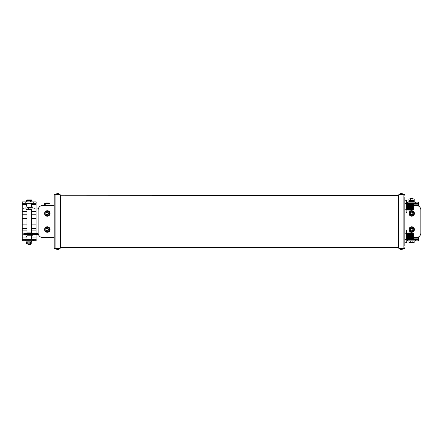 <?xml version="1.0" encoding="UTF-8"?>
<svg xmlns="http://www.w3.org/2000/svg" width="443" height="443" viewBox="0 0 443 443"><rect width="100%" height="100%" fill="white"/><g stroke="black" fill="none" stroke-linecap="round" stroke-linejoin="round"><path stroke-width="0.66" d="M406.563 209.744L406.563 201.255A1.539 1.539 0 0 0 406.131 200.219L406.131 212.983L404.819 212.983L404.819 203.409L406.131 203.409M406.729 210.032L406.729 203.176M406.973 209.611L406.973 203.592M407.217 210.032L407.217 203.176M407.46 209.611L407.46 203.592M407.704 210.071L407.704 203.132M407.942 209.655L407.942 203.547M408.186 210.071L408.186 203.132M408.429 209.655L408.429 203.547M408.673 210.071L408.673 203.132M408.911 209.655L408.911 203.547M409.155 210.109L409.155 203.093M409.398 209.694L409.398 203.509M409.642 210.109L409.642 203.093M409.88 209.694L409.88 203.509M410.124 210.109L410.124 203.093M410.368 209.694L410.368 203.509M410.611 210.154L410.611 203.049M410.855 209.738L410.855 203.464M411.093 210.154L411.093 203.049M411.337 209.738L411.337 203.464M411.58 210.154L411.58 203.049M411.824 209.738L411.824 203.464M412.062 210.154L412.062 203.049M412.306 209.738L412.311 203.464M413.164 209.694L413.302 203.647L413.302 209.556L412.566 209.694L412.427 203.265M413.164 203.509L412.566 203.509M406.563 211.948A1.539 1.539 0 0 1 406.131 212.983M406.563 239.558L406.563 231.047A1.539 1.539 0 0 0 406.148 230.022L406.165 242.775A1.539 1.539 0 0 0 406.563 241.773M406.729 239.846L406.729 232.99M406.973 239.425L406.973 233.406M407.217 239.846L407.217 232.99M407.46 239.425L407.46 233.406M407.704 239.884L407.704 232.946M407.942 239.469L407.942 233.361M408.186 239.884L408.186 232.946M408.429 239.469L408.429 233.361M408.673 239.884L408.673 232.946M408.911 239.469L408.911 233.361M409.155 239.929L409.155 232.907M409.398 239.508L409.398 233.323M409.642 239.929L409.642 232.907M409.88 239.508L409.88 233.323M410.124 239.929L410.124 232.907M410.368 239.508L410.368 233.323M410.611 239.968L410.611 232.863M410.855 239.552L410.855 233.284M411.093 239.968L411.093 232.863M411.337 239.552L411.337 233.284M411.58 239.968L411.58 232.863M411.824 239.552L411.824 233.284M412.062 239.968L412.062 232.863M412.306 239.552L412.306 233.284M413.164 239.508L413.302 233.461L413.302 239.37L412.566 239.508L412.427 233.079M413.164 233.323L412.566 233.323M402.582 194.327L402.582 194.244A0.687 0.687 0 0 0 401.917 193.558L401.618 193.558M402.582 194.244L400.179 194.244A0.687 0.687 0 0 1 400.843 193.558L401.917 193.558M400.179 248.673L400.179 248.756A0.687 0.687 0 0 0 400.66 249.409L401.159 249.442M400.179 248.756L402.582 248.756A0.687 0.687 0 0 1 402.106 249.409L400.66 249.409M56.411 248.673L56.411 248.756A0.687 0.687 0 0 0 56.804 249.376L57.136 249.442L56.804 249.37M56.411 248.756L58.819 248.756A0.687 0.687 0 0 1 58.426 249.376L57.136 249.442M58.426 193.63L58.819 194.244L56.411 194.327M57.618 193.624L58.099 193.558M404.819 222.187L404.819 220.813L404.819 222.187M404.819 197.235L404.819 245.765M406.137 230.017L404.819 230.017L404.819 233.206L406.131 233.206M406.131 200.219L404.819 200.219M406.131 209.794L404.819 209.794M406.137 239.591L404.819 239.591M406.153 242.781L404.819 242.781M401.502 193.63L400.993 193.558M398.861 248.457L403.9 248.673A0.919 0.919 0 0 0 404.819 247.759A0.919 0.919 0 0 1 403.9 248.673L398.861 248.673L398.861 194.327L403.9 194.327A0.919 0.919 0 0 1 404.819 195.241A0.919 0.919 0 0 0 403.9 194.327L403.9 194.543A0.919 0.88 0 0 1 404.819 195.424M401.347 249.37L401.807 249.442M57.452 249.37L58.099 249.442M54.179 245.765L54.179 247.759A0.919 0.919 0 0 0 55.093 248.673L60.137 248.673L60.137 194.327L55.093 194.327A0.919 0.919 0 0 0 54.179 195.241L54.179 195.241A0.919 0.919 0 0 1 55.093 194.327L60.137 194.543M60.137 194.981A0.46 0.443 0 0 0 60.591 195.424L60.591 247.759L398.401 247.759A0.46 0.46 0 0 1 398.861 248.218A0.46 0.46 0 0 0 398.401 247.759L398.401 195.241L60.591 195.241L398.401 195.424A0.46 0.443 0 0 0 398.861 194.981M54.179 247.576A0.919 0.88 180 0 0 55.093 248.457L55.093 248.673A0.919 0.919 0 0 1 54.179 247.759L54.179 195.424A0.919 0.88 180 0 1 55.093 194.543L55.093 248.457L60.137 248.457M56.804 193.63L56.411 194.244M60.137 194.782A0.46 0.46 0 0 0 60.591 195.241M60.591 247.759A0.46 0.46 0 0 0 60.137 248.218A0.46 0.46 0 0 1 60.591 247.759A0.46 0.46 0 0 0 60.137 248.218M398.861 194.782A0.46 0.46 0 0 1 398.401 195.241A0.46 0.46 0 0 0 398.861 194.782M406.563 231.047L406.563 233.278M406.563 201.255L406.563 203.459M54.179 205.463L42.727 205.463A4.585 4.585 0 0 0 38.148 210.043L38.148 232.957A4.585 4.585 0 0 0 42.727 237.537L54.179 237.537M413.302 237.537L416.265 237.537A4.585 4.585 0 0 0 420.85 232.957L420.85 210.043A4.585 4.585 0 0 0 416.265 205.463L413.302 205.463M34.222 234.557L34.222 233.644L23.767 233.644L23.767 234.557L38.436 234.557M34.222 208.93L34.222 208.016L23.767 208.016L23.767 208.93L38.286 208.93M38.198 233.644L34.222 233.644M34.222 208.016L38.619 208.016M44.383 205.436L44.677 203.575L45.252 203.891L46.343 203.575L49.954 203.891L49.206 203.575M48.276 203.553L46.061 203.553L48.326 203.575M48.276 203.337L46.061 203.337L48.508 203.442M48.276 203.121L46.061 203.121L48.508 203.226M48.508 203.01L45.828 203.01M49.954 205.436L49.954 203.891M48.038 205.436L48.038 203.891M45.252 205.436L45.252 203.891M44.383 203.891L44.671 203.581M45.131 203.575L46.061 203.553M48.791 203.575L46.947 203.575M411.553 211.228A2.232 2.232 0 0 1 413.784 213.46A2.232 2.232 0 0 1 411.553 215.686A2.232 2.232 0 0 1 409.326 213.46A2.232 2.232 0 0 1 411.553 211.228M413.823 214.766L411.553 216.079L409.288 214.766L409.288 212.147L411.553 210.835L413.823 212.147L413.823 214.766M411.553 212.114A1.346 1.346 0 0 1 412.898 213.46A1.346 1.346 0 0 1 411.553 214.8A1.346 1.346 0 0 1 410.212 213.46A1.346 1.346 0 0 1 411.553 212.114M411.553 212.208A1.246 1.246 0 0 1 412.804 213.46A1.246 1.246 0 0 1 411.553 214.705A1.246 1.246 0 0 1 410.307 213.46A1.246 1.246 0 0 1 411.553 212.208M411.553 227.287A2.232 2.232 0 0 1 413.784 229.518A2.232 2.232 0 0 1 411.553 231.75A2.232 2.232 0 0 1 409.326 229.518A2.232 2.232 0 0 1 411.553 227.287M413.823 230.831L411.553 232.138L409.288 230.831L409.288 228.211L411.553 226.899L413.823 228.211L413.823 230.831M411.553 228.173A1.346 1.346 0 0 1 412.898 229.518A1.346 1.346 0 0 1 411.553 230.864A1.346 1.346 0 0 1 410.212 229.518A1.346 1.346 0 0 1 411.553 228.173M411.553 228.272A1.246 1.246 0 0 1 412.804 229.518A1.246 1.246 0 0 1 411.553 230.764A1.246 1.246 0 0 1 410.307 229.518A1.246 1.246 0 0 1 411.553 228.272M409.304 228.2A2.73 2.73 0 0 1 414.421 229.518A2.73 2.73 0 0 1 409.304 230.842M409.304 212.136A2.73 2.73 0 0 1 414.421 213.46A2.73 2.73 0 0 1 409.304 214.777M409.288 214.744A2.73 2.73 0 0 1 409.288 212.169M409.288 230.809A2.73 2.73 0 0 1 409.288 228.234M412.66 198.685L410.451 198.685M412.893 198.364L410.451 198.254L412.893 198.364L410.218 198.58M410.218 198.148L412.66 198.038L410.451 198.254M414.183 198.935L408.928 198.935M408.928 200.668L413.867 200.889L414.227 200.574L408.939 200.685L408.883 199.029L414.172 198.918M410.296 200.574L410.296 199.029M412.97 200.574L412.97 199.029M414.227 200.574L414.227 199.029M414.305 202.113L414.305 201.648L408.806 201.648L408.806 202.113M415.556 202.113L418.485 202.113L418.485 203.464L415.556 203.464L415.556 202.113L407.499 202.113L407.527 203.464M418.485 202.113L418.58 206.084L418.569 204.854L413.823 204.854M406.563 202.113L407.499 202.113M418.485 203.464L418.569 204.854M412.544 203.464L415.556 203.464M407.405 239.525L407.499 240.876L415.556 240.876L415.556 239.525L418.485 239.525L418.563 240.876L418.58 236.916L418.485 239.525M412.56 239.525L415.556 239.525M407.499 240.876L406.563 240.876M418.485 240.876L415.556 240.876M412.848 240.876L414.172 240.876L414.172 242.515L408.939 242.515L408.939 240.876L412.848 240.876L412.848 242.515M408.939 242.515L409.299 242.83L413.812 242.83L414.172 242.515M410.229 240.876L410.229 242.515M47.168 211.25A2.232 2.232 0 0 1 49.4 213.482A2.232 2.232 0 0 1 47.168 215.713A2.232 2.232 0 0 1 44.937 213.482A2.232 2.232 0 0 1 47.168 211.25M44.898 212.169L47.168 210.862L49.439 212.169L49.439 214.789L47.168 216.101L44.898 214.789L44.898 212.169A2.73 2.73 0 0 1 50.037 213.482A2.73 2.73 0 0 1 44.915 214.8M47.168 212.136A1.346 1.346 0 0 1 48.514 213.482A1.346 1.346 0 0 1 47.168 214.827A1.346 1.346 0 0 1 45.823 213.482A1.346 1.346 0 0 1 47.168 212.136M47.168 212.236A1.246 1.246 0 0 1 48.414 213.482A1.246 1.246 0 0 1 47.168 214.728A1.246 1.246 0 0 1 45.922 213.482A1.246 1.246 0 0 1 47.168 212.236M47.168 227.314A2.232 2.232 0 0 1 49.4 229.54A2.232 2.232 0 0 1 47.168 231.772A2.232 2.232 0 0 1 44.937 229.54A2.232 2.232 0 0 1 47.168 227.314M44.898 228.234L47.168 226.921L49.439 228.234L49.439 230.853L47.168 232.165L44.898 230.853L44.898 228.234A2.73 2.73 0 0 1 50.037 229.54A2.73 2.73 0 0 1 44.915 230.864M47.168 228.2A1.346 1.346 0 0 1 48.514 229.54A1.346 1.346 0 0 1 47.168 230.886A1.346 1.346 0 0 1 45.823 229.54A1.346 1.346 0 0 1 47.168 228.2M47.168 228.295A1.246 1.246 0 0 1 48.414 229.54A1.246 1.246 0 0 1 47.168 230.792A1.246 1.246 0 0 1 45.922 229.54A1.246 1.246 0 0 1 47.168 228.295M44.898 214.766A2.73 2.73 0 0 1 44.898 212.191M44.898 230.831A2.73 2.73 0 0 1 44.898 228.256M26.94 209.65L31.481 209.65L31.481 232.929L26.94 232.929L26.94 209.65M27.87 244.204L30.362 244.076M30.55 244.42L28.103 244.53L30.312 244.314M30.55 244.636L28.103 244.741L30.312 244.53M26.58 243.844L31.841 243.844M26.591 242.099L31.885 242.21L31.824 243.866L26.591 243.866M26.58 242.122L31.841 242.122M30.478 242.21L30.478 243.755M27.804 242.21L27.804 243.755M26.536 242.21L26.536 243.755M26.458 240.671L26.458 241.136L31.957 241.136L31.957 240.671M25.223 240.671L33.275 240.671L33.275 239.32L25.223 239.32L25.223 240.671L22.172 240.671L22.172 201.908L25.223 201.908L25.223 203.259L22.283 203.259L22.283 201.908M33.275 239.32L36.154 239.32L36.154 240.671L33.275 240.671M36.055 203.259L36.038 208.016M36.038 208.93L36.038 233.644M36.038 234.557L36.055 239.32M22.283 240.671L22.283 203.259M22.283 239.32L25.223 239.32M36.154 239.32L36.154 240.671M26.94 239.32L26.94 235.244L31.481 235.244L31.481 239.32M33.275 203.259L33.275 201.908L36.154 201.908L36.154 203.259L25.223 203.259M31.481 203.259L31.481 207.335L26.94 207.335L26.94 203.259M26.94 232.763A3.134 3.134 90 0 0 26.292 233.644A3.134 3.134 90 0 1 26.94 232.774M25.999 234.557A3.134 3.134 90 0 0 26.94 237.31A3.134 3.134 90 0 1 26.01 234.557M26.94 205.27A3.134 3.134 90 0 0 25.999 208.016A3.134 3.134 90 0 1 26.94 205.281M26.287 208.93A3.134 3.134 90 0 0 26.94 209.816A3.134 3.134 90 0 1 26.298 208.93M32.212 208.016A3.134 3.134 90 0 0 31.481 205.486M33.275 201.908L25.223 201.908M36.154 201.908L36.154 203.259M31.431 209.65A3.134 3.134 90 0 0 31.924 208.93M31.481 237.094A3.134 3.134 90 0 0 32.212 234.557M31.918 233.644A3.134 3.134 90 0 0 31.431 232.929M30.55 235.155L27.87 235.155L30.357 235.244M30.55 234.945L28.103 234.834L30.312 235.05M30.55 234.729L28.103 234.618L30.312 234.834M27.87 233.433L30.312 233.328L27.87 233.433L30.534 233.644M30.55 233.217L27.87 233.217L30.312 233.328M28.031 232.929L30.312 233.112M27.87 209.528L30.351 209.65M30.55 209.312L28.103 209.201L30.312 209.417M30.55 209.096L28.103 208.985L30.312 209.201M27.87 207.806L30.312 207.695L27.87 207.806L30.55 208.016M30.55 207.59L28.103 207.479L30.312 207.695M27.953 207.335L30.312 207.479M27.926 201.908L26.591 201.908L26.591 200.269L31.83 200.269L31.83 201.908L27.926 201.908L27.926 200.269M26.951 199.954L31.464 199.954L26.951 199.954L26.591 200.269M31.464 199.954L31.83 200.269M30.545 201.908L30.545 200.269M404.819 247.576A0.919 0.88 -0 0 1 403.9 248.457L403.9 194.543L398.861 194.543M60.137 248.019A0.46 0.443 0 0 1 60.591 247.576L398.401 247.576A0.46 0.443 0 0 1 398.861 248.019M403.9 248.673A0.919 0.919 0 0 0 404.819 247.759M398.401 247.759A0.46 0.46 0 0 1 398.861 248.218M28.435 234.557L28.435 233.644M37.937 234.557L37.937 233.644M28.435 208.93L28.435 208.016M37.937 208.93L37.937 208.016M412.007 231.877A2.381 2.381 0 0 0 413.579 230.975M413.823 230.576A2.381 2.381 0 0 0 413.823 228.461M413.579 228.067A2.381 2.381 0 0 0 412.007 227.159M412.007 215.819A2.381 2.381 0 0 0 413.579 214.91M413.823 214.512A2.381 2.381 0 0 0 413.823 212.402M413.579 212.003A2.381 2.381 0 0 0 412.007 211.095M410.91 211.211A2.381 2.381 0 0 0 410.135 211.654M410.135 215.259A2.381 2.381 0 0 0 410.91 215.702M410.91 227.27A2.381 2.381 0 0 0 410.135 227.719M410.135 231.324A2.381 2.381 0 0 0 410.91 231.767M413.823 238.135L418.569 238.135M47.622 231.905A2.381 2.381 0 0 0 49.19 230.997M49.439 230.598A2.381 2.381 0 0 0 49.439 228.488M49.19 228.09A2.381 2.381 0 0 0 47.622 227.181M47.622 215.841A2.381 2.381 0 0 0 49.19 214.933M49.439 214.539A2.381 2.381 0 0 0 49.439 212.424M49.19 212.025A2.381 2.381 0 0 0 47.622 211.123M46.521 211.233A2.381 2.381 0 0 0 45.751 211.676M45.751 215.281A2.381 2.381 0 0 0 46.521 215.73M46.521 227.298A2.381 2.381 0 0 0 45.751 227.741M45.751 231.346A2.381 2.381 0 0 0 46.521 231.789M31.481 237.93L36.038 237.93M36.038 230.864L31.481 230.864M26.94 230.864L22.167 230.864M22.167 237.93L26.94 237.93M26.94 204.649L22.167 204.649M22.167 211.715L26.94 211.715M31.481 211.715L36.038 211.715M36.038 204.649L31.481 204.649M36.044 214.202L31.481 214.202M26.94 214.202L22.167 214.202M22.178 218.482L26.94 218.482M31.481 218.482L36.055 218.482M22.167 228.378L26.94 228.378M31.481 228.378L36.044 228.378M36.055 224.097L31.481 224.097M26.94 224.097L22.178 224.097M409.288 200.889L409.288 201.648M413.823 200.889L413.823 201.648M413.823 237.537L413.823 239.525M413.823 205.463L413.823 203.464M31.481 241.889L31.481 241.136M26.94 241.889L26.94 241.136"/></g></svg>
